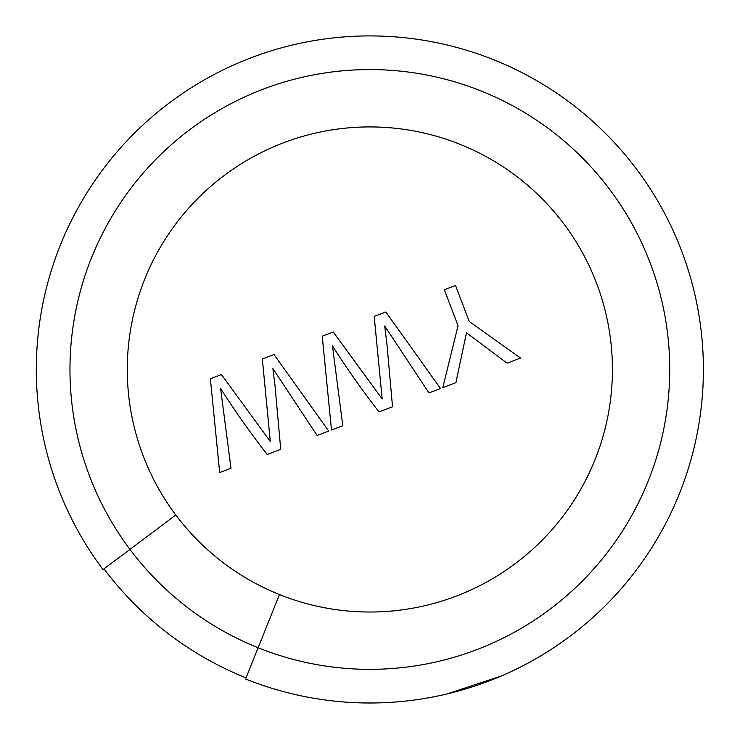 <?xml version="1.0" encoding="UTF-8"?>
<svg xmlns="http://www.w3.org/2000/svg" width="740" height="740" viewBox="0 0 740 740"><rect width="100%" height="100%" fill="white"/><g stroke="black" fill="none" stroke-linecap="round" stroke-linejoin="round"><path stroke-width="1.11" d="M103.989 568.857A332.334 332.334 0 0 0 246.022 677.859A332.334 332.334 0 0 1 103.989 568.857M522.218 666.167L522.986 665.769M346.357 702.168L347.226 702.232M351.75 702.51L352.37 702.538M566.396 638.944L567.108 638.416M568.07 637.713L556.452 645.918M572.455 634.421L573.824 633.366M575.332 632.191L577.441 630.526M591.343 618.844L595.163 615.393M587.449 622.248L588.772 621.11M579.281 629.055L580.465 628.094M580.9 627.733L586.015 623.478M532.476 660.672L536.611 658.323M513.236 670.607L520.793 666.888M493.811 679.107L501.424 675.953M538.489 657.231L550.643 649.757M419.645 699.263L422.022 698.893M380.379 702.834L385.494 702.63M446.858 693.99L501.378 675.971M325.785 700.077L330.364 700.651M366.578 702.982L370.703 703M374.116 702.972L374.838 702.963M348.466 702.316L354.395 702.639M175.796 515.003A242.581 242.581 0 0 0 608.021 415.482A242.581 242.581 0 0 0 152.884 260.979A242.581 242.581 0 0 0 175.796 515.003L129.944 549.395A299.885 299.885 0 0 1 280.728 83.121A299.885 299.885 0 0 1 669.496 381.461A299.885 299.885 0 0 1 258.112 647.75L279.47 594.562M103.017 569.587A333.546 333.546 0 0 1 270.729 50.986A333.546 333.546 0 0 1 703.13 382.811A333.546 333.546 0 0 1 245.569 678.978L258.112 647.75A299.885 299.885 0 0 1 129.944 549.395L103.017 569.587A333.546 333.546 0 0 1 270.729 50.986A333.546 333.546 0 0 1 703.13 382.811A333.546 333.546 0 0 1 245.569 678.978M421.596 698.967L420.792 699.087M427.063 698.061L428.543 697.802L427.063 698.061M262.33 359.002L274.031 354.543L328.708 431.069L317.118 435.481L272.894 368.566L275.03 385.743L280.719 449.328L267.205 454.471C250.444 432.974 234.904 410.978 220.603 388.463L230.972 468.263L219.669 472.564L210.373 378.769L221.454 374.551L270.304 441.512L262.33 359.002M444.352 289.729L455.544 285.474L469.243 321.484L520.572 358.058L507.113 363.174L466.478 332.76L455.896 382.663L442.788 387.658L458.051 325.739L444.352 289.729M385.845 311.993L440.522 388.519L428.932 392.931L384.707 326.016L386.844 343.193L392.533 406.778L379.019 411.921C362.286 390.406 346.773 368.4 332.473 345.894L342.786 425.713L331.483 430.014L322.242 336.191L333.268 332.001L382.173 398.943L374.2 316.424L385.845 311.993"/></g></svg>
